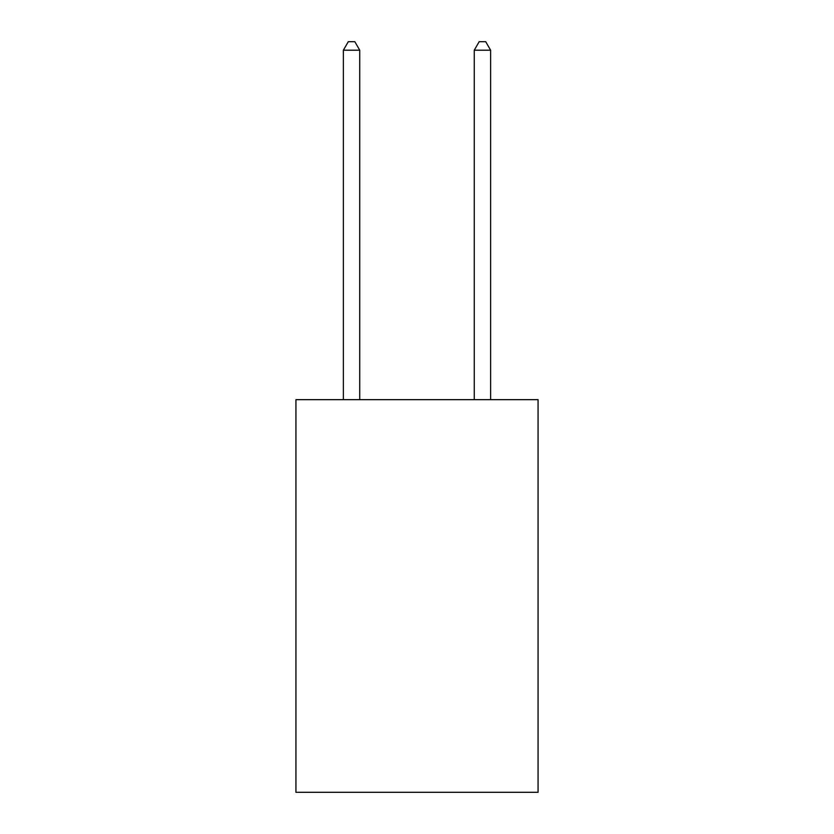 <?xml version="1.0" encoding="UTF-8"?>
<svg xmlns="http://www.w3.org/2000/svg" width="834" height="834" viewBox="0 0 834 834"><rect width="100%" height="100%" fill="white"/><g stroke="black" fill="none" stroke-linecap="round" stroke-linejoin="round"><path stroke-width="1.25" d="M538.066 399.663L538.066 792.3L295.934 792.3L295.934 399.663L538.066 399.663M359.735 399.663L359.735 50.207L343.379 50.207L343.379 399.663M343.379 50.207L348.289 41.7L354.836 41.7L359.735 50.207M490.621 399.663L490.621 50.207L474.265 50.207L474.265 399.663M474.265 50.207L479.164 41.7L485.711 41.7L490.621 50.207"/></g></svg>
